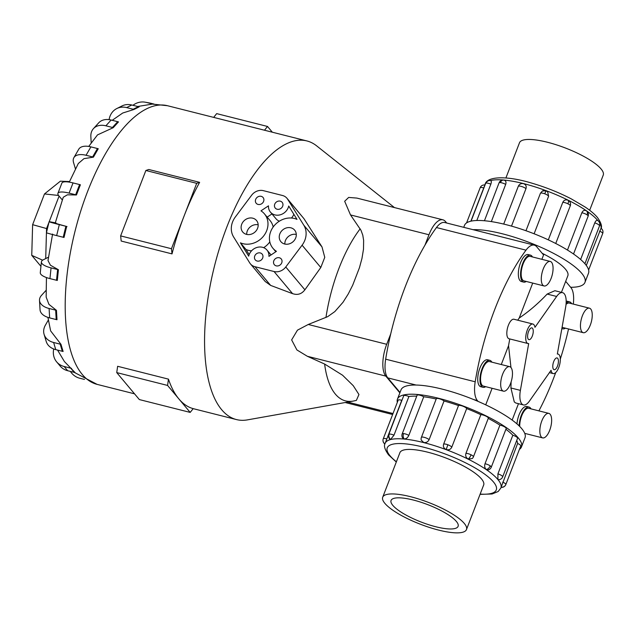 <?xml version="1.0" encoding="UTF-8"?>
<svg xmlns="http://www.w3.org/2000/svg" width="635" height="635" viewBox="0 0 635 635"><rect width="100%" height="100%" fill="white"/><g stroke="black" fill="none" stroke-linecap="round" stroke-linejoin="round"><path stroke-width="0.95" d="M561.427 292.362L567.833 275.78A48.093 12.462 -158.9 0 0 565.491 269.208A48.093 12.462 -158.9 0 0 542.163 253.286M551.077 370.269A10.057 4.12 104.2 0 0 552.109 372.88A10.057 4.12 104.2 0 0 553.141 373.57A10.057 4.12 104.2 0 0 559.213 366.22A10.057 4.12 104.2 0 0 559.11 354.751A10.057 4.12 104.2 0 0 558.07 354.068A10.057 4.12 104.2 0 0 557.339 354.036L565.642 307.221A16.169 6.628 104.2 0 0 564.253 293.767A16.169 6.628 104.2 0 0 562.594 292.656A16.169 6.628 104.2 0 0 556.633 296.458L534.956 327.327A10.057 4.12 104.2 0 0 533.924 324.715A10.057 4.12 104.2 0 0 532.892 324.025A10.057 4.12 104.2 0 0 526.828 331.383A10.057 4.12 104.2 0 0 526.931 342.844A10.057 4.12 104.2 0 0 527.963 343.527A10.057 4.12 104.2 0 0 528.693 343.559L520.39 390.374A16.169 6.628 104.2 0 0 521.779 403.828A16.169 6.628 104.2 0 0 523.446 404.94A16.169 6.628 104.2 0 0 529.407 401.137L551.077 370.269M528.32 339.241A6.064 2.484 -75.8 0 1 528.256 332.335A6.064 2.484 -75.8 0 1 531.916 327.898A6.064 2.484 -75.8 0 1 532.535 328.319A6.064 2.484 -75.8 0 1 532.598 335.224A6.064 2.484 -75.8 0 1 528.939 339.654A6.064 2.484 -75.8 0 1 528.32 339.241M553.498 369.284A6.064 2.484 -75.8 0 1 553.434 362.371A6.064 2.484 -75.8 0 1 557.093 357.942A6.064 2.484 -75.8 0 1 557.713 358.354A6.064 2.484 -75.8 0 1 557.776 365.26A6.064 2.484 -75.8 0 1 554.125 369.697A6.064 2.484 -75.8 0 1 553.498 369.284M523.446 404.94L515.747 402.995L514.279 401.939L510.913 387.985L511.127 381.857M532.892 324.025L513.977 319.246A10.057 4.12 104.2 0 0 507.913 326.604A10.057 4.12 104.2 0 0 508.016 338.066A10.057 4.12 104.2 0 0 509.048 338.757L527.963 343.527M509.675 366.657L489.553 361.569A12.636 5.183 104.2 0 0 481.925 370.808A12.636 5.183 104.2 0 0 482.06 385.215A12.636 5.183 104.2 0 0 483.362 386.08L503.484 391.168A12.636 5.183 104.2 0 0 511.104 381.921A12.636 5.183 104.2 0 0 510.977 367.522A12.636 5.183 104.2 0 0 509.675 366.657A12.636 5.183 104.2 0 0 502.047 375.896A12.636 5.183 104.2 0 0 502.182 390.303A12.636 5.183 104.2 0 0 503.484 391.168M483.052 387.31L480.814 386.739A13.906 5.699 -75.8 0 1 479.385 385.794A13.906 5.699 -75.8 0 1 479.242 369.943A13.906 5.699 -75.8 0 1 487.624 359.783L489.863 360.347A13.906 5.699 104.2 0 0 481.473 370.507A13.906 5.699 104.2 0 0 481.624 386.358A13.906 5.699 104.2 0 0 483.052 387.31A13.906 5.699 104.2 0 0 485.664 386.659M491.855 362.148A13.906 5.699 104.2 0 0 491.292 361.299A13.906 5.699 104.2 0 0 489.863 360.347M548.846 413.385A12.636 5.183 104.2 0 0 541.218 422.624A12.636 5.183 104.2 0 0 541.353 437.031A12.636 5.183 104.2 0 0 542.647 437.896A12.636 5.183 104.2 0 0 550.275 428.649A12.636 5.183 104.2 0 0 550.14 414.25A12.636 5.183 104.2 0 0 548.846 413.385L528.725 408.297A12.636 5.183 104.2 0 0 522.613 413.734A12.636 5.183 104.2 0 0 519.732 426.474M516.977 423.91A13.906 5.699 -75.8 0 1 526.796 406.511L529.034 407.075A13.906 5.699 104.2 0 0 519.144 425.894M531.027 408.876A13.906 5.699 104.2 0 0 530.463 408.027A13.906 5.699 104.2 0 0 529.034 407.075M550.267 261.445L530.154 256.357A12.636 5.183 104.2 0 0 522.526 265.605A12.636 5.183 104.2 0 0 522.661 280.003A12.636 5.183 104.2 0 0 523.954 280.868L544.076 285.956A12.636 5.183 104.2 0 0 551.704 276.709A12.636 5.183 104.2 0 0 551.569 262.311A12.636 5.183 104.2 0 0 550.267 261.445A12.636 5.183 104.2 0 0 542.647 270.685A12.636 5.183 104.2 0 0 542.782 285.091A12.636 5.183 104.2 0 0 544.076 285.956M523.645 282.099L521.414 281.535A13.906 5.699 -75.8 0 1 519.986 280.583A13.906 5.699 -75.8 0 1 519.835 264.731A13.906 5.699 -75.8 0 1 528.225 254.572L530.463 255.135A13.906 5.699 104.2 0 0 522.073 265.303A13.906 5.699 104.2 0 0 522.216 281.146A13.906 5.699 104.2 0 0 523.645 282.099A13.906 5.699 104.2 0 0 526.264 281.456M532.455 256.945A13.906 5.699 104.2 0 0 531.892 256.088A13.906 5.699 104.2 0 0 530.463 255.135M589.439 308.173A12.636 5.183 104.2 0 0 581.819 317.413A12.636 5.183 104.2 0 0 581.946 331.819A12.636 5.183 104.2 0 0 583.247 332.684A12.636 5.183 104.2 0 0 590.875 323.437A12.636 5.183 104.2 0 0 590.74 309.039A12.636 5.183 104.2 0 0 589.439 308.173L569.317 303.085A12.636 5.183 104.2 0 0 566.031 304.427M566.182 301.3A13.906 5.699 -75.8 0 1 567.396 301.3L569.627 301.863A13.906 5.699 104.2 0 0 566.126 303.22M571.619 303.673A13.906 5.699 104.2 0 0 571.056 302.816A13.906 5.699 104.2 0 0 569.627 301.863M464.288 523.423A44.887 11.628 -158.9 0 0 419.568 499.293A44.887 11.628 -158.9 0 0 382.707 497.237A44.887 11.628 -158.9 0 0 384.889 503.372A44.887 11.628 -158.9 0 0 429.609 527.502A44.887 11.628 -158.9 0 0 466.471 529.558A44.887 11.628 -158.9 0 0 464.288 523.423M392.819 505.373A35.925 9.303 21.1 0 1 391.073 500.467A35.925 9.303 21.1 0 1 420.568 502.11A35.925 9.303 21.1 0 1 456.359 521.422A35.925 9.303 21.1 0 1 458.105 526.328A35.925 9.303 21.1 0 1 428.601 524.685A35.925 9.303 21.1 0 1 392.819 505.373M505.904 177.967L519.494 142.756A44.887 11.628 21.1 0 1 556.355 144.812A44.887 11.628 21.1 0 1 601.067 168.95A44.887 11.628 21.1 0 1 603.25 175.077L589.669 210.28M397.454 399.097L400.995 389.93A66.461 17.216 21.1 0 1 455.573 392.97A66.461 17.216 21.1 0 1 521.772 428.696A66.461 17.216 21.1 0 1 525.002 437.777L521.47 446.953A66.461 17.216 -158.9 0 0 518.239 437.872A66.461 17.216 -158.9 0 0 452.033 402.145A66.461 17.216 -158.9 0 0 397.454 399.097A66.461 17.216 -158.9 0 0 397.335 402.328M497.919 473.861A4.429 1.151 -158.9 0 1 502.452 476.282A4.429 1.151 -158.9 0 1 502.666 476.885A4.429 4.429 0 0 1 498.515 479.719L497.911 479.401L497.919 473.861L512.826 435.229A62.032 16.073 -158.9 0 0 505.912 429.268M486.339 469.527A4.429 2.881 -55.6 0 0 490.244 465.86A4.429 1.151 -158.9 0 1 491.284 467.169A4.429 4.429 0 0 1 488.101 469.9L486.339 469.527C484.735 468.154 484.291 466.233 485.005 463.764L499.912 425.132A62.032 16.073 -158.9 0 0 488.251 418.394M473.297 457.002A4.429 1.151 -158.9 0 0 473.416 456.851A4.429 4.429 0 0 1 472.265 458.533L468.178 459.042C466.011 457.7 465.264 455.803 465.939 453.342L480.846 414.711A62.032 16.073 -158.9 0 0 466.669 408.583L451.763 447.215C450.612 449.477 448.762 450.255 446.191 449.556C443.801 448.405 442.944 446.619 443.611 444.183L458.518 405.551A62.032 16.073 -158.9 0 0 444.032 401.002L429.125 439.634C427.974 441.912 426.18 442.873 423.728 442.492L421.267 440.158A4.429 4.429 0 0 1 421.402 437.372L436.308 398.74A4.429 1.151 21.1 0 1 439.063 398.693A4.429 1.151 21.1 0 1 444.032 401.002M436.205 399.026A62.032 16.073 -158.9 0 0 423.743 396.772L408.837 435.396C407.718 437.721 406.178 438.904 404.209 438.944L402.892 438.277A4.429 4.429 0 0 1 402.193 433.888L417.1 395.256A4.429 1.151 21.1 0 1 418.457 394.946A4.429 1.151 21.1 0 1 423.743 396.772M416.75 396.169A62.032 16.073 -158.9 0 0 408.9 396.534L393.994 435.166L390.596 439.452L390.096 439.372A4.429 4.429 0 0 1 388.803 434.38L403.709 395.748A4.429 1.151 21.1 0 1 404.098 395.478A4.429 1.151 21.1 0 1 408.9 396.534M402.233 399.566A62.032 16.073 -158.9 0 0 401.749 400.328L385.143 443.317A62.032 16.073 21.1 0 1 436.078 446.159A62.032 16.073 21.1 0 1 497.872 479.504A62.032 16.073 21.1 0 1 500.888 487.982L501.134 487.331M505.809 484.584A4.429 1.151 -158.9 0 0 505.841 484.529A4.429 4.429 0 0 1 501.11 487.323L517.612 443.476A4.429 1.151 21.1 0 1 520.756 445.849A4.429 1.151 21.1 0 1 520.748 445.897A4.429 1.151 21.1 0 1 520.724 445.945M499.912 425.132A4.429 1.151 21.1 0 1 505.15 427.228A4.429 1.151 21.1 0 1 506.19 428.538L491.284 467.169M458.518 405.551A4.429 1.151 21.1 0 1 462.772 406.138A4.429 1.151 21.1 0 1 466.669 408.583M398.161 400.201A4.429 1.151 21.1 0 1 398.177 400.153A4.429 1.151 21.1 0 1 401.749 400.328M480.846 414.711A4.429 1.151 21.1 0 1 485.981 416.163A4.429 1.151 21.1 0 1 488.323 418.219L473.416 456.851A4.429 1.151 -158.9 0 0 471.075 454.795A4.429 1.151 -158.9 0 0 465.939 453.342M512.826 435.229A4.429 1.151 21.1 0 1 517.358 437.65A4.429 1.151 21.1 0 1 517.573 438.253L502.666 476.885M399.764 453.033A44.91 11.636 21.1 0 1 399.867 452.715A44.91 11.636 21.1 0 1 436.745 454.779A44.91 11.636 21.1 0 1 481.481 478.917A44.91 11.636 21.1 0 1 483.664 485.053A44.91 11.636 21.1 0 1 483.529 485.354M570.659 287.282A66.461 17.216 -158.9 0 0 584.962 282.392A66.461 17.216 -158.9 0 0 581.731 273.312A66.461 17.216 -158.9 0 0 532.392 243.673A66.461 17.216 -158.9 0 0 473.067 229.679M463.74 227.322L464.495 225.362A66.461 17.216 21.1 0 1 519.065 228.409A66.461 17.216 21.1 0 1 585.272 264.136A66.461 17.216 21.1 0 1 588.502 273.217L584.962 282.392M586.303 265.454L600.98 228.394M525.971 230.743L540.464 193.191L542.393 191.016L546.044 190.77L547.656 191.818L548.608 196.223L534.114 233.783M567.468 250.055L581.858 212.765C582.962 210.518 584.406 209.844 586.192 210.749A4.429 2.881 124.4 0 1 586.502 210.923A4.429 2.881 124.4 0 1 587.089 214.86A4.429 1.151 21.1 0 1 588.137 216.17L573.532 254.008M588.137 216.17A4.429 4.429 0 0 0 585.788 210.526L586.192 210.749M580.636 259.493L594.773 222.869C595.805 220.615 596.805 219.869 597.765 220.623M548.315 239.863L562.793 202.343C563.936 200.089 565.682 199.39 568.031 200.263A4.429 1.453 116.5 0 1 568.103 200.295A4.429 1.453 116.5 0 1 567.928 203.795A4.429 1.151 21.1 0 1 570.262 205.859L555.736 243.499M570.262 205.859A4.429 4.429 0 0 0 567.468 200.041L568.031 200.263M353.1 401.114L356.37 400.407L358.95 394.526L353.25 385.683L342.582 375.229L324.628 364.045A98.877 40.529 -75.8 0 0 335.399 394.137A98.877 40.529 -75.8 0 0 353.1 401.114L247.428 419.878A143.7 58.904 -75.8 0 1 236.466 419.576A143.7 58.904 -75.8 0 1 221.694 409.742A143.7 58.904 -75.8 0 1 220.194 245.983A143.7 58.904 -75.8 0 1 306.856 140.93A143.7 58.904 -75.8 0 1 316.643 145.859L394.438 207.574M178.88 398.923A143.7 58.904 104.2 0 0 193.191 408.638L190.19 412.409L178.88 398.923L167.576 385.437L168.458 379.135A143.7 58.904 104.2 0 0 178.88 398.923M57.563 350.099L64.405 361.545L75.049 372.554A17.963 15.708 -40 0 1 74.255 372.38L70.731 368.173L64.167 366.514A17.963 15.708 140 0 1 56.642 361.871A17.963 15.708 140 0 1 53.721 348.996M284.837 244.046A8.985 7.858 140 0 1 296.299 234.45M284.647 244.007A8.985 7.858 140 0 1 280.884 241.681A8.985 7.858 140 0 1 281.011 231.735A8.985 7.858 140 0 1 290.894 227.814A8.985 7.858 140 0 1 294.656 230.14A8.985 7.858 140 0 1 294.529 240.086A8.985 7.858 140 0 1 284.647 244.007M246.713 234.418A8.985 7.858 140 0 1 258.175 224.814M246.523 234.371A8.985 7.858 140 0 1 242.76 232.053A8.985 7.858 140 0 1 242.887 222.099A8.985 7.858 140 0 1 252.77 218.186A8.985 7.858 140 0 1 256.532 220.512A8.985 7.858 140 0 1 256.405 230.457A8.985 7.858 140 0 1 246.523 234.371M277.138 209.24A4.493 3.929 140 0 1 275.265 208.082A4.493 3.929 140 0 1 275.32 203.105A4.493 3.929 140 0 1 280.265 201.152A4.493 3.929 140 0 1 282.146 202.311A4.493 3.929 140 0 1 282.083 207.288A4.493 3.929 140 0 1 277.138 209.24M258.08 204.43A4.493 3.929 140 0 1 256.199 203.263A4.493 3.929 140 0 1 256.262 198.295A4.493 3.929 140 0 1 261.199 196.334A4.493 3.929 140 0 1 263.08 197.501A4.493 3.929 140 0 1 263.017 202.47A4.493 3.929 140 0 1 258.08 204.43M276.217 265.859A4.493 3.929 140 0 1 274.336 264.692A4.493 3.929 140 0 1 274.399 259.723A4.493 3.929 140 0 1 279.337 257.762A4.493 3.929 140 0 1 281.218 258.921A4.493 3.929 140 0 1 281.162 263.898A4.493 3.929 140 0 1 276.217 265.859M257.151 261.041A4.493 3.929 140 0 1 255.278 259.882A4.493 3.929 140 0 1 255.333 254.905A4.493 3.929 140 0 1 260.279 252.944A4.493 3.929 140 0 1 262.16 254.111A4.493 3.929 140 0 1 262.096 259.08A4.493 3.929 140 0 1 257.151 261.041M399.859 392.867L385.802 376.103A24.995 10.247 -75.8 0 1 386.707 344.297L390.715 333.915A154.122 63.175 104.2 0 0 385.659 359.18A23.352 9.573 104.2 0 0 387.794 377.888L400.018 392.462M478.099 401.415L477.337 400.51A23.352 9.573 -75.8 0 1 475.202 381.794A154.122 63.175 -75.8 0 1 525.994 250.166A23.352 9.573 -75.8 0 1 534.273 245.142L444.73 222.52A23.352 9.573 104.2 0 0 436.451 227.544A154.122 63.175 104.2 0 0 424.974 245.142L428.974 234.759A24.995 10.247 -75.8 0 1 442.881 219.813A24.995 10.247 -75.8 0 1 445.452 221.528L446.707 223.02M69.517 181.554L60.373 181.181L44.482 193.945L32.623 224.671L31.75 255.357L40.934 266.319M58.563 195.461L44.482 193.945M48.943 222.385L46.561 228.552L32.623 224.671M59.087 196.104L49.197 221.718M42.632 260.183L31.75 255.357M47.403 228.759L46.561 228.552L45.712 258.58M268.486 205.827A10.779 9.422 -40 0 0 270.447 212.122A10.779 9.422 -40 0 0 280.829 214.63A10.779 9.422 -40 0 0 288.711 206.018L297.005 219.369A19.312 16.891 -40 0 0 274.13 225.766A19.312 16.891 -40 0 0 272.971 248.317A19.312 16.891 -40 0 0 276.439 251.341L268.93 256.365A10.779 9.422 -40 0 0 266.978 250.071A10.779 9.422 -40 0 0 256.588 247.563A10.779 9.422 -40 0 0 248.706 256.167L240.411 242.824A19.312 16.891 -40 0 0 263.287 236.418A19.312 16.891 -40 0 0 264.446 213.876A19.312 16.891 -40 0 0 260.977 210.844L268.486 205.827M270.447 212.122L276.034 218.797A10.779 9.422 -40 0 0 279.36 221.194M291.473 218.027A10.779 9.422 -40 0 0 293.838 214.265M249.182 254.603L246.007 249.499L240.411 242.824M246.007 249.499A19.312 16.891 -40 0 0 251.539 250.833M263.652 247.674A19.312 16.891 -40 0 0 269.819 241.879M273.193 226.981A19.312 16.891 -40 0 0 270.042 220.551L264.446 213.876M267.168 217.122L271.955 213.924M235.331 216.995L251.65 195.199A10.779 9.422 140 0 1 263.39 190.667L282.448 195.485A10.779 9.422 140 0 1 286.964 198.271A10.779 9.422 140 0 1 287.647 199.223L303.8 225.203A19.312 16.891 140 0 1 302.085 245.197L285.766 266.994A10.779 9.422 140 0 1 274.034 271.518L254.968 266.708A10.779 9.422 140 0 1 250.46 263.914A10.779 9.422 140 0 1 249.769 262.969L233.624 236.99A19.312 16.891 140 0 1 235.331 216.995M274.034 271.518L292.592 293.664L270.645 285.409L265.2 281.503L250.46 263.914M305.03 289.584C301.649 294.227 297.275 295.489 291.909 293.378M286.964 198.271L303.974 218.702L321.993 246.912L324.763 257.326L320.786 267.51L304.895 289.806L285.766 266.994M264.509 130.231L267.51 126.46L216.678 113.617L213.677 117.388M267.51 126.46L272.328 132.199M199.628 182.34A143.7 58.904 104.2 0 0 184.086 216.035L196.699 183.332L199.628 182.34L148.796 169.497L145.867 170.49L120.634 235.895L121.19 241.046L172.022 253.889L171.466 248.73L184.086 216.035A143.7 58.904 104.2 0 0 172.022 253.889M120.634 235.895L171.466 248.73M145.867 170.49L196.699 183.332M168.458 379.135L117.626 366.292L116.745 372.602L139.351 399.574L190.19 412.409M116.745 372.602L167.576 385.437M154.019 104.069L150.82 103.259A17.963 16.375 -79.5 0 0 149.892 103.053L145.32 102.211A17.963 16.375 100.5 0 1 146.256 102.41L152.813 104.069A17.963 16.375 100.5 0 1 152.868 104.084L152.813 104.069M132.937 105.291A17.963 16.375 100.5 0 1 145.32 102.211M109.101 119.642A17.963 15.446 63.4 0 1 116.8 108.553A17.963 15.446 63.4 0 1 126.619 107.593L133.183 109.252L138.351 106.664A17.963 15.446 -116.6 0 1 139.136 106.878L133.969 109.474L122.714 113.022L112.228 120.309M91.21 142.931L90.853 136.708A17.963 13.002 42.3 0 1 93.448 128.635A17.963 13.002 42.3 0 1 105.878 125.809L112.443 127.468L117.697 121.69A17.963 13.002 -137.7 0 1 118.491 121.904L113.236 127.683L97.52 134.89L88.725 146.431M75.454 168.934L73.565 162.616A17.963 9.279 29.9 0 1 73.882 157.67A17.963 9.279 29.9 0 1 86.058 155.273L92.623 156.932L97.457 148.534A17.963 9.279 -150.1 0 1 98.25 148.749L93.416 157.147L83.963 158.655L78.303 163.512L69.271 182.126M62.301 199.938L58.809 195.77A17.963 4.651 21.1 0 1 57.936 193.318A17.963 4.651 21.1 0 1 69.096 193.111L75.66 194.762L79.597 184.571A17.963 4.651 -158.9 0 1 80.391 184.777L76.454 194.977L67.373 194.818L63.262 197.247L55.237 223.052M56.174 223.083C53.538 222.782 57.142 223.941 67 226.552M65.873 226.266A17.963 0.429 -166.4 0 0 66.667 226.465L64.016 237.466A17.963 0.429 13.6 0 1 63.222 237.26L65.873 226.266L59.309 224.607A17.963 0.429 -166.4 0 1 49.093 221.742A17.963 0.429 -166.4 0 1 50.673 221.94L55.309 222.798M52.586 234.053L47.998 260.572L50.435 265.224L58.42 269.732L57.309 280.456A17.963 5.469 5.9 0 1 56.515 280.257L57.626 269.542L51.062 267.883A17.963 5.469 -174.1 0 1 41.394 261.914A17.963 5.469 -174.1 0 1 43.37 259.755L48.435 257.215M46.442 277.543L46.157 297.085L48.943 304.363L56.459 310.348L56.999 319.738A17.963 9.977 -3.3 0 1 56.205 319.556L55.666 310.158L49.101 308.499A17.963 9.977 176.7 0 1 39.505 300.355A17.963 9.977 176.7 0 1 41.553 295.315L46.053 290.37M47.927 317.397L50.633 330.891L60.976 344.329L63.111 351.48A17.963 13.502 -16.6 0 1 62.317 351.298L60.182 344.146L53.618 342.487A17.963 13.502 163.4 0 1 44.077 334.296A17.963 13.502 163.4 0 1 45.402 325.144L48.347 320.024M138.351 106.664L131.786 105.005A17.963 15.446 -116.6 0 0 121.968 105.966L116.8 108.553M133.183 109.252A17.963 15.446 63.4 0 1 133.969 109.474M117.697 121.69L111.133 120.031A17.963 13.002 -137.7 0 0 98.703 122.857L93.448 128.635M112.443 127.468A17.963 13.002 42.3 0 1 113.236 127.683M97.457 148.534L90.892 146.875A17.963 9.279 -150.1 0 0 78.716 149.273L73.882 157.67M92.623 156.932A17.963 9.279 29.9 0 1 93.416 157.147M79.597 184.571L73.033 182.912A17.963 4.651 -158.9 0 0 61.873 183.118L57.936 193.318M75.66 194.762A17.963 4.651 21.1 0 1 76.454 194.977M49.093 221.742L46.442 232.735A17.963 0.429 13.6 0 0 56.658 235.601L63.222 237.26M58.42 269.732A17.963 5.469 -174.1 0 1 57.626 269.542M41.394 261.914L40.283 272.637A17.963 5.469 5.9 0 0 49.951 278.606L56.515 280.257M56.459 310.348A17.963 9.977 176.7 0 1 55.666 310.158M39.505 300.355L40.045 309.753A17.963 9.977 -3.3 0 0 49.641 317.897L56.205 319.556M60.976 344.329A17.963 13.502 163.4 0 1 60.182 344.146M44.077 334.296L46.212 341.447A17.963 13.502 -16.6 0 0 55.753 349.639L62.317 351.298M71.525 368.356A17.963 15.708 140 0 1 70.731 368.173M56.642 361.871L60.174 366.07A17.963 15.708 -40 0 0 67.691 370.721L74.255 372.38M84.463 379.428L79.716 378.23A17.963 16.375 100.5 0 1 70.382 371.404M324.628 364.045L307.348 356.283L296.894 349.933L291.64 339.9L297.458 330.16L308.253 324.477L327.692 316.651L334.851 311.579L343.011 302.276L348.266 293.941L352.711 285.163L359.442 267.732L361.958 258.469L363.498 249.19L363.633 240.363L362.783 235.164L361.005 230.322L350.52 214.94L344.67 201.271L348.663 197.429L356.894 198.088M424.974 245.142A154.122 63.175 104.2 0 0 390.715 333.915M490.45 180.665C491.482 180.65 491.609 181.816 490.847 184.166L476.822 220.496M525.978 188.635A4.429 1.151 21.1 0 0 521.01 186.325A4.429 1.151 21.1 0 0 518.255 186.38A4.429 4.429 0 0 1 524.097 183.888L523.581 183.713C525.851 184.563 526.645 186.198 525.978 188.635L511.508 226.123M504.063 180.165A4.429 3.159 95.3 0 0 503.587 180.07A4.429 4.429 0 0 1 504.5 180.253L504.063 180.165C505.849 180.594 506.397 182.007 505.69 184.404L491.339 221.599M484.83 185.142L470.876 221.186M517.612 443.476A62.032 16.073 -158.9 0 0 516.731 440.444M519.382 449.421A66.461 17.216 -158.9 0 0 521.47 446.953M561.896 328.366A13.906 5.699 104.2 0 0 562.816 328.827A13.906 5.699 104.2 0 0 565.428 328.184M562.126 327.049A12.636 5.183 104.2 0 0 563.126 327.596L583.247 332.684M568.539 328.97A154.122 63.175 -75.8 0 1 560.3 359.124M555.72 372.547A154.122 63.175 -75.8 0 1 538.909 410.869M525.312 433.514A154.122 63.175 -75.8 0 1 524.97 434.015M565.682 281.345L570.873 287.536A23.352 9.573 -75.8 0 1 573.31 304.094M534.273 245.142A23.352 9.573 -75.8 0 1 536.67 246.737L543.56 254.952L541.877 259.318M532.709 283.083L519.224 318.016L517.7 320.191M509.754 338.931L508.556 345.662L501.277 364.53M492.109 388.295L485.719 404.852M519.224 318.016C528.939 311.467 538.242 303.49 547.156 294.068L554.895 290.711L562.594 292.656M510.961 367.498L508.556 345.662M480.155 494.086A58.436 15.137 -158.9 0 0 493.443 481.941A58.436 15.137 -158.9 0 0 423.561 447.167A58.436 15.137 -158.9 0 0 390.088 455.827A58.436 15.137 -158.9 0 0 396.399 461.772M501.126 487.172A4.429 4.278 11.1 0 0 505.849 484.481A4.429 1.151 -158.9 0 0 502.706 482.108M520.748 445.897L505.841 484.529A4.429 1.151 -158.9 0 0 505.849 484.481M446.191 449.556L447.865 444.77A4.429 1.151 -158.9 0 0 443.611 444.183M451.763 447.215A4.429 1.151 -158.9 0 0 447.865 444.77M404.209 438.944A4.429 3.159 -84.7 0 1 403.55 433.578A4.429 1.151 -158.9 0 0 402.193 433.888M408.837 435.396A4.429 1.151 -158.9 0 0 403.55 433.578M384.945 443.905A4.429 4.278 -168.9 0 1 383.254 438.833A4.429 1.151 -158.9 0 1 383.27 438.777A4.429 4.429 0 0 0 384.905 444.032M386.842 438.96A4.429 1.151 -158.9 0 0 383.27 438.777L398.177 400.153M390.596 439.452A4.429 4.024 -104.5 0 1 389.191 434.11A4.429 1.151 -158.9 0 0 388.803 434.38M393.994 435.166A4.429 1.151 -158.9 0 0 389.191 434.11M429.125 439.634A4.429 1.151 -158.9 0 0 424.156 437.325A4.429 1.151 -158.9 0 0 421.402 437.372M468.178 459.042A4.429 1.453 -63.5 0 0 471.075 454.795M597.908 220.655A62.032 16.073 -158.9 0 0 597.805 220.528A62.032 16.073 -158.9 0 0 545.989 190.635A62.032 16.073 -158.9 0 0 490.411 180.594M485.727 183.197A62.032 16.073 -158.9 0 0 485.076 184.333C486.878 176.252 506.793 175.427 532.424 183.325C546.06 187.365 559.006 192.548 571.262 198.874L585.089 207.002C590.439 210.59 594.535 214.058 597.376 217.416C601.234 222.853 602.385 226.719 600.821 228.997M601.028 228.259A62.032 16.073 -158.9 0 0 599.638 223.044M500.404 182.586A4.429 1.151 21.1 0 0 499.046 182.888A4.429 4.429 0 0 1 503.587 180.07A4.429 3.159 95.3 0 0 500.404 182.586A4.429 1.151 21.1 0 1 505.69 184.404M547.656 191.818A4.429 4.429 0 0 0 546.044 190.77L544.719 193.778A4.429 1.151 21.1 0 1 548.608 196.223M540.464 193.191A4.429 1.151 21.1 0 1 544.719 193.778M581.858 212.765A4.429 1.151 21.1 0 1 587.089 214.86M588.621 269.994L602.686 233.537A4.429 4.429 0 0 0 602.901 232.791A4.429 4.278 -168.9 0 1 602.702 233.482A4.429 1.151 21.1 0 1 602.686 233.537A4.429 1.151 21.1 0 1 602.663 233.585M599.559 231.108A4.429 1.151 21.1 0 1 602.702 233.482M594.773 222.869A4.429 1.151 21.1 0 1 599.305 225.29A4.429 1.151 21.1 0 1 599.519 225.893L584.922 263.723M562.793 202.343A4.429 1.151 21.1 0 1 567.928 203.795M490.776 180.657A4.429 4.429 0 0 0 488.68 180.689A4.429 4.024 75.5 0 0 486.045 183.11A4.429 1.151 21.1 0 1 490.847 184.166M488.68 180.689A4.429 4.429 0 0 0 485.656 183.38A4.429 1.151 21.1 0 1 486.045 183.11M134.541 393.827L97.099 384.373A143.7 58.904 -75.8 0 1 82.328 374.539A143.7 58.904 -75.8 0 1 80.828 210.772A143.7 58.904 -75.8 0 1 167.489 105.72L152.416 104.092L137.676 106.489M270.645 285.409L254.968 266.708M303.974 218.702L287.647 199.223M321.993 246.912L303.8 225.203M320.786 267.51L302.085 245.197M146.256 102.41L150.82 103.259M126.619 107.593L131.786 105.005M105.878 125.809L111.133 120.031M86.058 155.273L90.892 146.875M69.096 193.111L73.033 182.912M56.658 235.601L59.309 224.607M49.951 278.606L51.062 267.883M49.641 317.897L49.101 308.499M55.753 349.639L53.618 342.487M67.691 370.721L64.167 366.514M428.974 234.759L350.52 214.94M386.707 344.297L308.253 324.477M393.009 413.536L347.655 402.074M385.802 376.103L307.348 356.283M325.953 317.484A98.877 40.529 -75.8 0 1 360.164 228.83M480.108 187.833A4.429 1.151 21.1 0 1 480.123 187.785A4.429 1.151 21.1 0 1 483.695 187.968M490.244 465.86A4.429 1.151 -158.9 0 0 485.005 463.764M387.794 377.888L416.131 385.048M473.781 399.613L477.337 400.51M385.659 359.18L475.202 381.794M436.451 227.544L525.994 250.166M547.156 294.068L556.633 296.458M520.39 390.374L510.913 387.985M553.141 373.57L549.418 372.626M512.151 420.076L518.477 403.685M400.002 452.422L382.707 497.237M385.143 443.317C383.58 445.603 384.723 449.461 388.58 454.898L396.296 462.034M480.052 494.355L492.101 493.99L498.181 491.498L500.888 487.982M499.046 182.888L484.434 220.75M546.044 190.77A4.429 4.429 0 0 0 542.393 191.016M602.901 232.791A4.429 4.429 0 0 0 600.98 228.235M599.519 225.893A4.429 4.429 0 0 0 597.487 220.393M518.255 186.38L503.706 224.076M485.656 183.38L471.083 221.139M236.466 419.576L193.191 408.646M97.099 384.373L74.311 372.396M275.844 251.746L272.971 248.317M271.058 254.945L266.978 250.071M442.881 219.813L356.87 198.088M392.636 414.504L345.194 402.519M306.856 140.93L167.489 105.72M484.822 184.983A4.429 4.429 0 0 0 480.123 187.785L466.574 222.893M485.076 184.333L484.672 185.372M483.759 484.735L466.471 529.558M561.856 328.581L562.816 328.827M524.74 433.372L542.647 437.896M558.07 354.068L557.371 353.885"/></g></svg>
